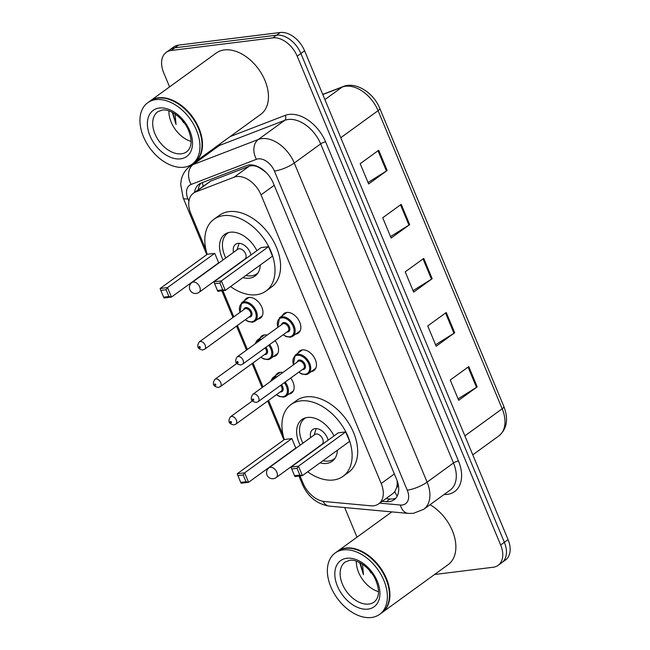 <?xml version="1.0" encoding="UTF-8"?>
<svg xmlns="http://www.w3.org/2000/svg" width="650" height="650" viewBox="0 0 650 650"><rect width="100%" height="100%" fill="white"/><g stroke="black" fill="none" stroke-linecap="round" stroke-linejoin="round"><path stroke-width="0.97" d="M290.664 378.081A12.123 7.954 54 0 1 291.663 392.998A12.123 7.954 54 0 1 289.047 393.998A12.123 7.954 54 0 1 288.982 394.006M275.632 375.611A12.123 7.954 54 0 1 277.428 373.368A12.123 7.954 54 0 1 280.044 372.369A12.123 7.954 54 0 1 282.799 372.548M275.072 340.624A12.123 7.954 54 0 1 276.071 355.542A12.123 7.954 54 0 1 273.455 356.549A12.123 7.954 54 0 1 273.39 356.558M260.041 338.154A12.123 7.954 54 0 1 261.836 335.912A12.123 7.954 54 0 1 264.452 334.912A12.123 7.954 54 0 1 267.207 335.099M244.449 300.698A12.123 7.954 54 0 1 246.244 298.464A12.123 7.954 54 0 1 248.861 297.456A12.123 7.954 54 0 1 260.934 305.37A12.123 7.954 54 0 1 260.488 318.086A12.123 7.954 54 0 1 257.871 319.093A12.123 7.954 54 0 1 257.798 319.101M282.336 315.697A12.123 7.954 54 0 1 284.131 313.454A12.123 7.954 54 0 1 286.748 312.455A12.123 7.954 54 0 1 298.821 320.361A12.123 7.954 54 0 1 298.374 333.084A12.123 7.954 54 0 1 295.758 334.084A12.123 7.954 54 0 1 295.685 334.092M297.928 353.145A12.123 7.954 54 0 1 299.723 350.911A12.123 7.954 54 0 1 302.339 349.903A12.123 7.954 54 0 1 314.413 357.817A12.123 7.954 54 0 1 313.966 370.541A12.123 7.954 54 0 1 311.35 371.54A12.123 7.954 54 0 1 311.277 371.548M300.024 475.922L303.046 483.186A22.734 14.918 -126 0 0 324.496 501.524L370.849 505.806A22.734 14.918 -126 0 0 373.742 505.773A22.734 14.918 -126 0 0 378.649 503.888A22.734 14.918 -126 0 0 381.192 483.519L261.032 194.862A22.734 14.918 -126 0 0 234.065 177.198L195.65 191.994A22.734 14.918 -126 0 0 193.375 193.221A22.734 14.918 -126 0 0 190.832 213.598L206.026 250.104M265.208 171.584A7.581 4.973 -126 0 0 264.859 171.454L260.146 168.236C256.214 165.734 252.541 165.084 249.113 166.286L210.697 181.074L193.375 193.221M378.649 503.888L393.039 493.448L394.777 491.66L396.557 487.841A7.581 4.973 -126 0 0 397.199 481.211A22.734 5.842 -22.6 0 0 397.321 481.195M397.199 481.211L397.053 480.854A22.734 14.918 54 0 1 396.557 487.841M264.859 171.454A22.734 14.918 54 0 1 266.476 172.827M222.918 290.68L233.813 316.842M237.404 325.471L247.39 349.473M252.988 362.928L262.982 386.929M268.58 400.384L283.14 435.346M382.208 501.304L386.295 501.686A22.734 14.918 -126 0 0 389.188 501.654A22.734 14.918 -126 0 0 394.087 499.769A22.734 14.918 -126 0 0 396.638 479.399L273.374 183.284A22.734 14.918 -126 0 0 246.407 165.62L201.273 183.007A22.734 14.918 -126 0 0 198.998 184.243A22.734 14.918 -126 0 0 194.513 192.4M395.785 498.209A22.734 14.918 54 0 1 392.884 498.964A22.734 14.918 54 0 1 390 498.997L385.913 498.623M169.569 86.897L163.678 72.743A22.734 14.918 54 0 1 166.221 52.374A22.734 14.918 54 0 1 171.129 50.489L272.854 37.871A22.734 14.918 54 0 1 297.188 56.184L500.654 544.984A22.734 14.918 54 0 1 498.111 565.354A22.734 14.918 54 0 1 493.204 567.239L434.549 574.511M356.996 537.16L344.662 507.536M199.68 159.242L199.501 158.803M166.221 52.374L173.631 47.003A22.734 14.918 54 0 1 178.539 45.118L280.256 32.5A22.734 14.918 54 0 1 304.598 50.814L508.064 539.614L504.359 542.295A22.734 14.918 54 0 1 501.816 562.673A22.734 14.918 54 0 0 504.359 542.295L300.893 53.495L504.359 542.295L500.654 544.984M280.256 32.5L276.559 35.189A22.734 14.918 54 0 1 300.893 53.495A22.734 14.918 54 0 0 276.559 35.189L174.834 47.808L276.559 35.189L272.854 37.871M169.926 49.684A22.734 14.918 54 0 1 174.834 47.808A22.734 14.918 54 0 0 169.926 49.684M198.209 189.719A22.734 14.918 54 0 1 201.004 183.113M378.706 150.248L360.197 163.678L368.639 183.958L387.148 170.528L378.706 150.248M368.03 182.504L386.441 170.999A6.061 1.56 -22.6 0 0 387.148 170.528M401.221 204.336L382.704 217.766L391.154 238.046L409.662 224.616L401.221 204.336M390.544 236.592L408.956 225.087A6.061 1.56 -22.6 0 0 409.662 224.616M468.764 366.592L450.247 380.023L458.689 400.303L477.206 386.872L468.764 366.592M458.087 398.848L476.499 387.343A6.061 1.56 -22.6 0 0 477.206 386.872M446.249 312.504L427.733 325.934L436.174 346.214L454.691 332.784L446.249 312.504M435.573 344.76L453.984 333.263A6.061 1.56 -22.6 0 0 454.691 332.784M423.735 258.416L405.218 271.846L413.66 292.134L432.177 278.696L423.735 258.416M413.059 290.672L431.47 279.175A6.061 1.56 -22.6 0 0 432.177 278.696M508.064 539.614A22.734 14.918 54 0 1 505.521 559.983L498.111 565.354M337.439 551.354A37.887 24.854 54 0 1 337.675 551.184A37.887 24.854 54 0 1 345.849 548.048A37.887 24.854 54 0 1 383.581 572.772A37.887 24.854 54 0 1 382.168 612.519A37.887 24.854 54 0 1 381.932 612.682M430.048 504.709A37.887 24.854 54 0 1 454.074 535.462A37.887 24.854 54 0 1 448.126 564.663L382.168 612.519M366.031 554.393A37.505 24.611 54 0 1 366.113 554.45A37.505 24.611 54 0 1 387.887 584.464A37.505 24.611 54 0 1 387.912 584.561M335.124 553.028L337.212 551.517A37.887 24.854 54 0 1 345.386 548.381A37.887 24.854 54 0 1 365.95 554.336A37.887 24.854 54 0 1 387.944 584.659A37.887 24.854 54 0 1 381.704 612.852L379.624 614.364A37.887 24.854 54 0 1 371.442 617.5A37.887 24.854 54 0 1 333.71 592.776A37.887 24.854 54 0 1 335.124 553.028A37.887 24.854 54 0 1 343.306 549.892A37.887 24.854 54 0 1 381.03 574.616A37.887 24.854 54 0 1 379.624 614.364M378.463 591.671A24.708 16.209 54 0 1 356.338 561.178M359.678 562.583L363.464 574.697L362.521 564.257M370.004 571.033L371.077 573.016A17.127 11.237 54 0 1 369.525 570.464M360.279 562.908L363.464 574.697M284.31 439.595A44.33 29.079 54 0 1 290.997 404.56A44.33 29.079 54 0 1 300.56 400.887A44.33 29.079 54 0 1 344.711 429.821A44.33 29.079 54 0 1 343.054 476.32A44.33 29.079 54 0 1 333.491 479.993A44.33 29.079 54 0 1 307.678 471.802M290.997 404.56L296.554 400.53A44.33 29.079 54 0 1 306.118 396.858A44.33 29.079 54 0 1 350.261 425.791A44.33 29.079 54 0 1 348.611 472.29L343.054 476.32M337.399 450.239A25.764 16.9 54 0 1 332.158 461.297A25.764 16.9 54 0 1 326.592 463.426A25.764 16.9 54 0 1 320.019 462.849M300.17 445.177A25.764 16.9 54 0 1 301.901 419.583A25.764 16.9 54 0 1 307.458 417.454A25.764 16.9 54 0 1 333.994 435.923M345.678 431.909L338.26 432.827L291.046 467.082L298.464 466.164L345.678 431.909L349.619 441.374L302.404 475.629L294.986 476.548L294.556 475.735L299.853 475.077L297.042 468.317L291.744 468.975L294.556 475.735M291.85 438.587L284.432 439.506L237.217 473.761L244.636 472.843L291.85 438.587L295.791 448.053L248.576 482.3L241.158 483.226L240.727 482.414L246.025 481.756L243.214 474.996L237.916 475.654L240.727 482.414M297.042 468.317L298.464 466.164L302.404 475.629L299.853 475.077M243.214 474.996L244.636 472.843L248.576 482.3L246.025 481.756M237.916 475.654L237.217 473.761M291.744 468.975L291.046 467.082M335.156 458.063A25.009 16.404 54 0 1 334.027 458.997A25.009 16.404 54 0 1 328.632 461.069A25.009 16.404 54 0 1 322.977 460.704M328.063 440.229A11.367 7.459 -126 0 0 315.12 428.618A11.367 7.459 -126 0 0 312.666 429.561A11.367 7.459 -126 0 0 310.676 437.556M302.9 443.202A25.009 16.404 54 0 1 304.655 418.519A25.009 16.404 54 0 1 305.906 417.739M276.152 477.587L321.977 444.34A6.061 3.973 -126 0 0 322.205 437.978A6.061 3.973 -126 0 0 316.168 434.021A6.061 3.973 -126 0 0 314.852 434.525L269.027 467.773A6.061 6.061 0 0 0 266.996 475.004A6.061 6.061 0 0 0 276.152 477.587A6.061 3.973 -126 0 0 276.827 472.152A6.061 3.973 -126 0 0 270.335 467.269A6.061 3.973 -126 0 0 269.027 467.773M150.012 101.091A37.887 24.854 54 0 1 150.248 100.921A37.887 24.854 54 0 1 158.421 97.784A37.887 24.854 54 0 1 196.154 122.509A37.887 24.854 54 0 1 194.74 162.248A37.887 24.854 54 0 1 194.504 162.419M150.248 100.921L216.206 53.064A37.887 24.854 54 0 1 224.38 49.928A37.887 24.854 54 0 1 262.113 74.653A37.887 24.854 54 0 1 260.699 114.4L194.74 162.248M178.604 104.13A37.505 24.611 54 0 1 178.685 104.187A37.505 24.611 54 0 1 200.46 134.201A37.505 24.611 54 0 1 200.493 134.298M147.696 102.765L149.784 101.254A37.887 24.854 54 0 1 157.958 98.118A37.887 24.854 54 0 1 178.523 104.073A37.887 24.854 54 0 1 200.517 134.396A37.887 24.854 54 0 1 194.277 162.589L192.197 164.101A37.887 24.854 54 0 1 184.015 167.237A37.887 24.854 54 0 1 146.282 142.513A37.887 24.854 54 0 1 147.696 102.765A37.887 24.854 54 0 1 155.878 99.629A37.887 24.854 54 0 1 193.611 124.353A37.887 24.854 54 0 1 192.197 164.101M191.035 141.407A24.708 16.209 54 0 1 168.911 110.914M172.25 112.32L176.036 124.434L175.094 113.994M182.577 120.77L183.649 122.753A17.127 11.237 54 0 1 182.097 120.201M172.851 112.637L176.036 124.434M207.196 254.353A44.33 29.079 54 0 1 213.891 219.318A44.33 29.079 54 0 1 223.454 215.646A44.33 29.079 54 0 1 267.597 244.579A44.33 29.079 54 0 1 265.947 291.078A44.33 29.079 54 0 1 256.384 294.751A44.33 29.079 54 0 1 230.563 286.561M213.891 219.318L219.44 215.288A44.33 29.079 54 0 1 229.011 211.616A44.33 29.079 54 0 1 273.154 240.549A44.33 29.079 54 0 1 271.505 287.048L265.947 291.078M260.293 264.997A25.764 16.9 54 0 1 255.044 276.047A25.764 16.9 54 0 1 249.486 278.184A25.764 16.9 54 0 1 242.905 277.607M223.064 259.935A25.764 16.9 54 0 1 224.786 234.341A25.764 16.9 54 0 1 230.352 232.213A25.764 16.9 54 0 1 256.888 250.681M268.572 246.667L261.154 247.585L213.939 281.84L221.357 280.922L268.572 246.667L272.512 256.132L225.298 290.379L217.88 291.306L217.449 290.493L222.747 289.835L219.936 283.075L214.638 283.733L217.449 290.493M214.744 253.346L207.326 254.264L160.111 288.519L167.529 287.592L214.744 253.346L218.684 262.811L171.47 297.058L164.052 297.976L163.621 297.172L168.919 296.514L166.107 289.754L160.81 290.404L163.621 297.172M219.936 283.075L221.357 280.922L225.298 290.379L222.747 289.835M166.107 289.754L167.529 287.592L171.47 297.058L168.919 296.514M160.81 290.404L160.111 288.519M214.638 283.733L213.939 281.84M258.042 272.813A25.009 16.404 54 0 1 256.912 273.756A25.009 16.404 54 0 1 251.518 275.827A25.009 16.404 54 0 1 245.871 275.454M250.957 254.979A11.367 7.459 -126 0 0 238.014 243.376A11.367 7.459 -126 0 0 235.56 244.319A11.367 7.459 -126 0 0 233.569 252.314M225.786 257.961A25.009 16.404 54 0 1 227.549 233.277A25.009 16.404 54 0 1 228.792 232.497M199.038 292.338L244.863 259.098A6.061 3.973 -126 0 0 245.091 252.736A6.061 3.973 -126 0 0 239.054 248.779A6.061 3.973 -126 0 0 237.746 249.283L191.921 282.531A6.061 6.061 0 0 0 189.881 289.762A6.061 6.061 0 0 0 199.038 292.338A6.061 3.973 -126 0 0 199.721 286.91A6.061 3.973 -126 0 0 193.229 282.027A6.061 3.973 -126 0 0 191.921 282.531M259.902 167.635A22.734 16.9 68.9 0 0 260.146 168.236M394.777 491.66A22.734 14.869 95.3 0 0 397.223 496.056M202.434 182.561A22.734 16.9 68.9 0 0 203.198 186.103M394.371 473.956L381.192 483.519M210.697 181.074L195.65 191.994M249.113 166.286L234.065 177.198M274.211 185.299L261.032 194.862M379.706 503.124L400.359 505.026A15.153 9.945 -126 0 0 402.285 505.009A15.153 9.945 -126 0 0 407.249 490.173L274.422 171.064A15.153 9.945 -126 0 0 258.196 158.86A15.153 9.945 -126 0 0 256.441 159.291L191.132 184.438A15.153 9.945 -126 0 0 187.923 198.843L188.914 201.232M191.132 184.438A15.153 11.269 68.9 0 1 193.009 164.637L258.31 139.49A30.306 19.882 54 0 1 261.82 138.621A30.306 19.882 54 0 1 294.271 163.036L427.107 482.137A30.306 19.882 54 0 1 423.711 509.299L450.093 490.157A30.306 19.882 -126 0 0 453.489 462.995L320.653 143.894A30.306 19.882 -126 0 0 288.21 119.478A30.306 19.882 -126 0 0 284.7 120.347L219.391 145.494A30.306 19.882 -126 0 0 216.361 147.136L189.979 166.278A30.306 19.882 54 0 1 193.009 164.637L219.391 145.494A3.786 2.819 -111.1 0 0 220.456 143.593M230.092 136.606L285.163 115.391A34.101 22.368 54 0 1 325.618 141.887L458.453 460.988A3.786 0.975 -22.6 0 0 453.489 462.995L427.107 482.137A15.153 3.892 157.4 0 1 407.249 490.173M285.163 115.391A3.786 2.819 -111.1 0 1 284.7 120.347L258.31 139.49A15.153 11.269 68.9 0 0 256.441 159.291M458.453 460.988A34.101 22.368 54 0 1 447.273 494.374A34.101 22.368 54 0 1 444.113 494.504M210.381 151.474A34.101 22.368 54 0 1 210.6 150.743M297.188 56.184L304.598 50.814M171.129 50.489L178.539 45.118M274.422 171.064A15.153 3.892 157.4 0 0 294.271 163.036L320.653 143.894A3.786 0.975 -22.6 0 1 325.618 141.887M187.923 198.843A15.153 3.892 157.4 0 1 183.186 197.949L206.789 254.654M304.159 485.566A15.153 3.892 157.4 0 1 302.518 484.632C308.027 496.909 316.989 504.075 329.42 506.131L408.224 513.403A15.153 9.912 95.3 0 1 400.359 505.026M322.977 501.312A15.153 9.912 95.3 0 0 329.42 506.131M390 498.997L386.295 501.686M322.741 94.413L343.086 86.58A7.581 5.631 68.9 0 0 342.119 87.108L322.798 94.543M343.086 86.58C355.631 81.266 373.555 92.633 379.779 108.396A7.581 1.95 157.4 0 1 378.081 110.654A30.306 19.882 -126 0 0 342.119 87.108L324.902 99.596M464.88 435.866L502.19 408.801A7.581 1.95 -22.6 0 0 503.88 406.543C508.674 419.177 506.976 428.984 498.794 435.963A30.306 19.882 -126 0 0 502.19 408.801L378.081 110.654L340.771 137.719M423.044 258.919L431.47 279.175M445.559 313.007L453.984 333.263M468.073 367.096L476.499 387.343M400.53 204.839L408.956 225.087M378.016 150.751L386.441 170.999M374.197 602.014A24.708 16.209 54 0 1 368.867 604.061A24.708 16.209 54 0 1 344.256 587.933A24.708 16.209 54 0 1 345.183 562.023L349.57 560.349C356.614 558.724 370.508 567.596 375.651 579.938C379.868 590.233 379.381 597.594 374.197 602.014M346.791 558.269A28.494 18.696 54 0 1 377.301 581.222A28.494 18.696 54 0 1 367.957 609.123A28.494 18.696 54 0 1 337.447 586.17A28.494 18.696 54 0 1 346.791 558.269M186.769 151.751A24.708 16.209 54 0 1 181.439 153.798A24.708 16.209 54 0 1 156.829 137.67A24.708 16.209 54 0 1 157.755 111.751L162.143 110.086C169.187 108.461 183.081 117.333 188.224 129.675C192.441 139.969 191.953 147.331 186.769 151.751M159.364 108.006A28.494 18.696 54 0 1 189.873 130.959A28.494 18.696 54 0 1 180.529 158.86A28.494 18.696 54 0 1 150.02 135.907A28.494 18.696 54 0 1 159.364 108.006M293.353 364.894L295.076 355.217A11.367 7.459 54 0 1 297.529 354.274A11.367 7.459 54 0 1 308.848 361.692A11.367 7.459 54 0 1 308.425 373.62A11.367 7.459 54 0 1 305.971 374.562M298.87 372.125A10.611 6.963 -126 0 0 305.232 374.221A10.611 6.963 -126 0 0 308.709 363.829A10.611 6.963 -126 0 0 297.351 355.29A10.611 6.963 -126 0 0 293.532 364.764M297.172 362.123A5.306 3.478 54 0 1 299.317 360.019A5.306 3.478 54 0 1 304.996 364.293A5.306 3.478 54 0 1 303.257 369.484A5.306 3.478 54 0 1 302.51 369.484M303.493 368.769A4.55 2.982 -126 0 0 303.664 364A4.55 2.982 -126 0 0 299.138 361.034A4.55 2.982 -126 0 0 298.155 361.408L252.793 394.322A4.55 2.982 54 0 1 253.776 393.941A4.55 2.982 54 0 1 258.302 396.906A4.55 2.982 54 0 1 258.131 401.676L303.493 368.769M252.866 399.002A0.756 0.496 -126 0 0 253.427 400.351A0.756 0.496 -126 0 0 252.866 399.002M277.761 327.438L279.484 317.761A11.367 7.459 54 0 1 281.938 316.818A11.367 7.459 54 0 1 293.256 324.236A11.367 7.459 54 0 1 292.833 336.164A11.367 7.459 54 0 1 290.379 337.106M283.278 334.669A10.611 6.963 -126 0 0 289.64 336.765A10.611 6.963 -126 0 0 293.118 326.381A10.611 6.963 -126 0 0 281.759 317.834A10.611 6.963 -126 0 0 277.94 327.308M281.58 324.675A5.306 3.478 54 0 1 283.725 322.562A5.306 3.478 54 0 1 289.404 326.836A5.306 3.478 54 0 1 287.666 332.028A5.306 3.478 54 0 1 286.918 332.028M287.901 331.313A4.55 2.982 -126 0 0 288.072 326.544A4.55 2.982 -126 0 0 283.546 323.578A4.55 2.982 -126 0 0 282.563 323.952L237.201 356.866A4.55 2.982 54 0 1 238.184 356.484A4.55 2.982 54 0 1 242.71 359.458A4.55 2.982 54 0 1 242.539 364.227L287.901 331.313M237.274 361.546A0.756 0.496 -126 0 0 237.843 362.903A0.756 0.496 -126 0 0 237.274 361.546M280.109 372.361L272.781 377.674A11.367 7.459 54 0 1 275.234 376.74A11.367 7.459 54 0 1 277.006 376.756M285.163 382.07A11.367 7.459 54 0 1 286.13 396.077A11.367 7.459 54 0 1 283.676 397.02M276.575 394.582A10.611 6.963 -126 0 0 282.929 396.679A10.611 6.963 -126 0 0 284.302 382.696M275.697 377.707A10.611 6.963 -126 0 0 275.048 377.748A10.611 6.963 -126 0 0 270.977 381.127M281.474 384.743A5.306 3.478 54 0 1 280.963 391.942A5.306 3.478 54 0 1 280.207 391.942M231.473 416.406A4.55 2.982 54 0 1 236.007 419.372A4.55 2.982 54 0 1 235.836 424.141L233.911 424.897C228.768 423.987 227.622 421.281 230.498 416.78A4.55 2.982 54 0 1 231.473 416.406M231.132 422.817A0.756 0.496 -126 0 0 230.571 421.46A0.756 0.496 -126 0 0 231.132 422.817M235.836 424.141L281.198 391.227A4.55 2.982 -126 0 0 280.605 385.377M264.517 334.904L257.189 340.226A11.367 7.459 54 0 1 259.642 339.284A11.367 7.459 54 0 1 261.414 339.3M269.579 344.614A11.367 7.459 54 0 1 270.538 358.621A11.367 7.459 54 0 1 268.084 359.564M260.983 357.134A10.611 6.963 -126 0 0 267.337 359.223A10.611 6.963 -126 0 0 268.71 345.239M260.106 340.251A10.611 6.963 -126 0 0 259.464 340.291A10.611 6.963 -126 0 0 255.385 343.671M265.882 347.287A5.306 3.478 54 0 1 265.371 354.494A5.306 3.478 54 0 1 264.623 354.494M215.889 378.95A4.55 2.982 54 0 1 220.415 381.916A4.55 2.982 54 0 1 220.244 386.685L218.319 387.441C213.176 386.531 212.038 383.825 214.906 379.324A4.55 2.982 54 0 1 215.889 378.95M215.54 385.361A0.756 0.496 -126 0 0 214.979 384.004A0.756 0.496 -126 0 0 215.54 385.361M220.244 386.685L265.606 353.779A4.55 2.982 -126 0 0 265.021 347.921M248.934 297.448L241.597 302.77A11.367 7.459 54 0 1 244.051 301.827A11.367 7.459 54 0 1 255.369 309.246A11.367 7.459 54 0 1 254.946 321.165A11.367 7.459 54 0 1 252.493 322.108M245.391 319.678A10.611 6.963 -126 0 0 251.753 321.766A10.611 6.963 -126 0 0 255.231 311.382A10.611 6.963 -126 0 0 243.872 302.843A10.611 6.963 -126 0 0 240.053 312.317M243.693 309.676A5.306 3.478 54 0 1 245.838 307.572A5.306 3.478 54 0 1 251.518 311.846A5.306 3.478 54 0 1 249.779 317.037A5.306 3.478 54 0 1 249.031 317.037M204.653 349.229L250.014 316.322A4.55 2.982 -126 0 0 250.185 311.553A4.55 2.982 -126 0 0 245.659 308.588A4.55 2.982 -126 0 0 244.676 308.961L199.314 341.868A4.55 2.982 54 0 1 200.298 341.494A4.55 2.982 54 0 1 204.823 344.459A4.55 2.982 54 0 1 204.653 349.229L202.735 349.984C197.584 349.082 196.446 346.377 199.314 341.868M199.948 347.904A0.756 0.496 -126 0 0 199.388 346.556A0.756 0.496 -126 0 0 199.948 347.904M408.224 513.403L413.408 513.329L423.711 509.299M189.979 166.278C185.575 169.569 182.699 173.924 181.358 179.359L180.659 184.218L183.186 197.949M221.845 290.81L232.944 317.476M236.535 326.105L246.521 350.106M252.119 363.561L262.113 387.554M267.711 401.009L283.896 439.896M298.951 476.052L302.518 484.632M379.779 108.396L503.88 406.543M498.794 435.963L472.777 454.837M337.675 551.184L391.836 511.891M334.027 458.997L335.002 458.291M304.655 418.519L305.638 417.812M321.238 444.876L321.661 444.876M314.121 435.061L316.192 428.577M256.912 273.756L257.896 273.049M227.549 233.277L228.524 232.57M244.132 259.626L244.546 259.634M237.006 249.819L239.078 243.336M298.691 372.255L301.762 374.034L305.784 374.636L308.425 373.62L315.762 368.298M252.793 394.322C249.925 398.824 251.062 401.529 256.214 402.431L258.131 401.676M295.076 355.217L302.412 349.895M283.099 334.799L286.171 336.578L290.192 337.179L292.833 336.164L300.17 330.842M237.201 356.866C234.333 361.368 235.471 364.073 240.622 364.983L242.539 364.227M279.484 317.761L286.821 312.447M293.459 390.756L286.13 396.077L283.489 397.093L279.467 396.492L276.396 394.713M230.498 416.78L252.338 400.936M272.781 377.674L270.465 381.501M277.867 353.308L270.538 358.621L267.898 359.637L263.876 359.036L260.804 357.264M214.906 379.324L236.746 363.48M257.189 340.226L254.873 344.045M262.283 315.851L254.946 321.165L252.306 322.189L248.284 321.588L245.213 319.808M241.597 302.77L239.874 312.447"/></g></svg>
